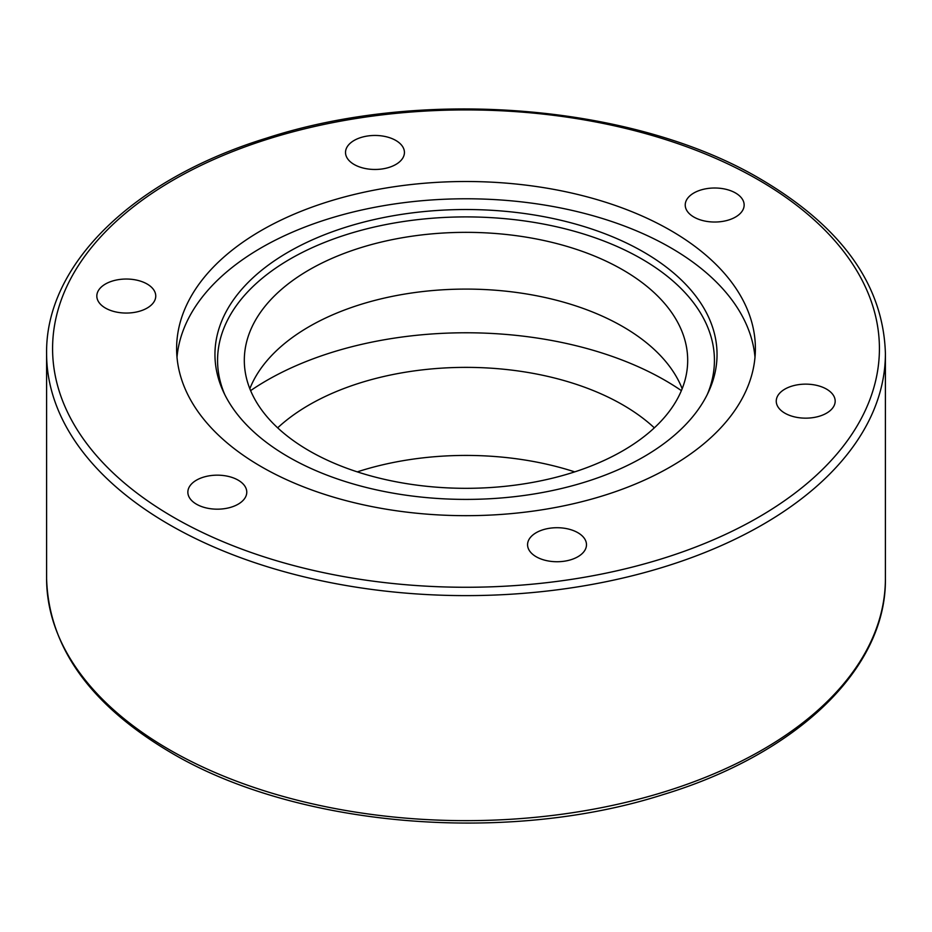 <?xml version="1.0" encoding="UTF-8"?>
<svg xmlns="http://www.w3.org/2000/svg" width="932" height="932" viewBox="0 0 932 932"><rect width="100%" height="100%" fill="white"/><g stroke="black" fill="none" stroke-linecap="round" stroke-linejoin="round"><path stroke-width="1.4" d="M654.334 427.846A221.688 127.987 0 0 0 622.751 404.849A221.688 127.987 0 0 0 277.666 427.846M735.523 192.982A29.463 17.009 180 0 1 744.144 205.017A29.463 17.009 180 0 1 725.958 220.733A29.463 17.009 180 0 1 693.851 217.04A29.463 17.009 180 0 1 685.23 205.017A29.463 17.009 180 0 1 703.415 189.301A29.463 17.009 180 0 1 735.523 192.982M834.163 405.548A29.463 17.009 180 0 1 801.87 418.014A29.463 17.009 180 0 1 776.251 401.144A29.463 17.009 180 0 1 777.253 396.741A29.463 17.009 180 0 1 809.558 384.287A29.463 17.009 180 0 1 835.177 401.144A29.463 17.009 180 0 1 834.163 405.548M564.652 561.157A29.463 17.009 180 0 1 527.57 544.719A29.463 17.009 180 0 1 549.402 528.293A29.463 17.009 180 0 1 586.484 544.719A29.463 17.009 180 0 1 564.652 561.157M196.477 504.2A29.463 17.009 180 0 1 187.856 492.166A29.463 17.009 180 0 1 206.042 476.462A29.463 17.009 180 0 1 238.149 480.143A29.463 17.009 180 0 1 246.77 492.166A29.463 17.009 180 0 1 228.585 507.882A29.463 17.009 180 0 1 196.477 504.2M97.837 291.634A29.463 17.009 180 0 1 130.131 279.181A29.463 17.009 180 0 1 155.749 296.038A29.463 17.009 180 0 1 154.747 300.442A29.463 17.009 180 0 1 122.441 312.907A29.463 17.009 180 0 1 96.823 296.038A29.463 17.009 180 0 1 97.837 291.634M367.348 136.037A29.463 17.009 180 0 1 404.43 152.464A29.463 17.009 180 0 1 382.598 168.89A29.463 17.009 180 0 1 345.516 152.464A29.463 17.009 180 0 1 367.348 136.037M249.834 388.702A221.688 127.987 180 0 1 404.535 294.104A221.688 127.987 180 0 1 622.751 326.584A221.688 127.987 180 0 1 682.166 388.702M309.249 450.832A221.688 127.987 0 0 0 550.835 478.582A221.688 127.987 0 0 0 687.688 360.335A221.688 127.987 0 0 0 622.751 269.837A221.688 127.987 0 0 0 381.165 242.087A221.688 127.987 0 0 0 244.312 360.335A221.688 127.987 0 0 0 309.249 450.832M681.385 390.625A281.592 162.576 0 0 0 665.122 380.396A281.592 162.576 0 0 0 250.615 390.625M755.002 357.224A289.386 167.073 0 0 0 670.632 247.714A289.386 167.073 0 0 0 362.198 209.898A289.386 167.073 0 0 0 176.998 357.224M670.632 230.449A289.386 167.073 180 0 1 755.386 348.591A289.386 167.073 180 0 1 576.745 502.954A289.386 167.073 180 0 1 261.368 466.734A289.386 167.073 180 0 1 176.614 348.591A289.386 167.073 180 0 1 355.255 194.229A289.386 167.073 180 0 1 670.632 230.449M643.511 251.978A251.046 144.938 0 0 0 340.646 228.888A251.046 144.938 0 0 0 223.412 391.766A251.046 144.938 0 0 0 288.489 456.948A251.046 144.938 0 0 0 531.158 494.438A251.046 144.938 0 0 0 708.588 391.766A251.046 144.938 0 0 0 643.511 251.978M707.272 394.504A248.425 143.423 0 0 0 641.659 258.91A248.425 143.423 0 0 0 344.083 235.365A248.425 143.423 0 0 0 224.729 394.504M574.718 471.872A221.688 127.987 0 0 0 357.282 471.872M46.6 353.484A419.4 242.134 0 0 0 169.438 524.704A419.4 242.134 0 0 0 626.502 577.188A419.4 242.134 0 0 0 885.4 353.484L885.4 578.516A419.4 242.134 180 0 1 626.502 802.219A419.4 242.134 180 0 1 169.438 749.736A419.4 242.134 180 0 1 46.6 578.516L46.6 353.484C45.365 264.059 133.8 178.944 266.435 138.169C423.606 86.944 635.274 104.524 761.316 179.526C842.015 227.257 883.373 285.239 885.4 353.484M173.678 517.365A413.412 238.674 180 0 1 173.678 179.818A413.412 238.674 180 0 1 758.322 179.818A413.412 238.674 180 0 1 758.322 517.365A413.412 238.674 180 0 1 173.678 517.365M885.4 578.516C886.67 668.605 796.883 754.244 662.734 794.716C505.89 844.893 295.992 827.01 170.684 752.473C89.985 704.743 48.627 646.761 46.6 578.516"/></g></svg>
